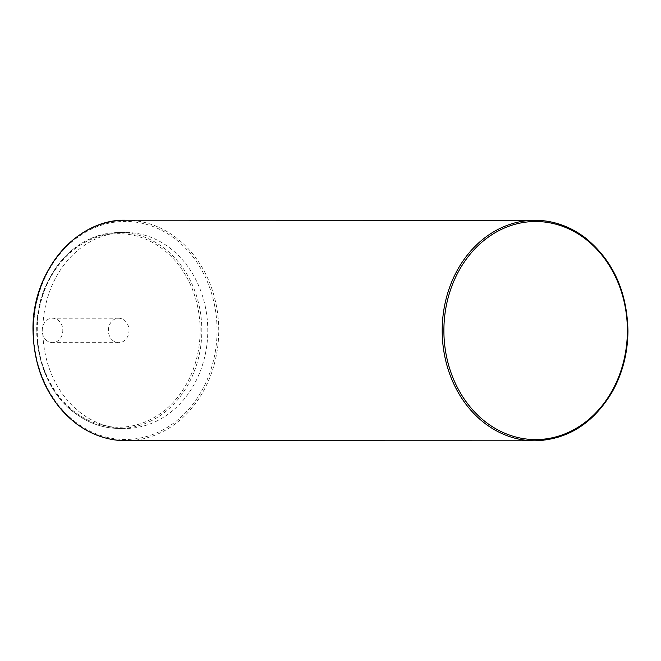 <?xml version="1.0" encoding="UTF-8"?>
<svg xmlns="http://www.w3.org/2000/svg" width="661" height="661" viewBox="0 0 661 661"><rect width="100%" height="100%" fill="white"/><g stroke="black" fill="none" stroke-linecap="round" stroke-linejoin="round"><path stroke-width="0.5" stroke-dasharray="3.31 2.48" d="M80.849 413.009A98.002 82.476 -90 0 1 46.154 302.936A98.002 82.476 -90 0 1 125.326 232.449A98.002 82.476 -90 0 1 169.753 247.9A98.002 82.476 -90 0 1 204.456 357.981A98.002 82.476 -90 0 1 125.284 428.46A98.002 82.476 -90 0 1 80.849 413.009M113.13 340.77A12.253 10.312 -90 0 1 108.792 327.013A12.253 10.312 -90 0 1 118.691 318.205A12.253 10.312 -90 0 1 124.243 320.139A12.253 10.312 -90 0 1 128.581 333.896A12.253 10.312 -90 0 1 118.683 342.704A12.253 10.312 -90 0 1 113.13 340.77M46.948 340.762A12.253 10.312 -90 0 1 42.61 326.997A12.253 10.312 -90 0 1 52.508 318.189A12.253 10.312 -90 0 1 58.061 320.122A12.253 10.312 -90 0 1 62.398 333.879A12.253 10.312 -90 0 1 52.5 342.687A12.253 10.312 -90 0 1 46.948 340.762M534.956 440.796A110.255 92.78 90 0 0 624.017 361.509A110.255 92.78 90 0 0 584.985 237.671M125.987 220.204A110.255 92.78 -90 0 1 175.975 237.58A110.255 92.78 -90 0 1 215.007 361.418A110.255 92.78 -90 0 1 125.945 440.713M75.85 422.296A109.032 91.747 -90 0 1 48.022 271.696A109.032 91.747 -90 0 1 174.752 238.613A109.032 91.747 -90 0 1 202.588 389.213A109.032 91.747 -90 0 1 75.85 422.296M74.891 413.009A98.002 82.476 -90 0 1 40.197 302.928A98.002 82.476 -90 0 1 119.368 232.449A98.002 82.476 -90 0 1 163.796 247.9A98.002 82.476 -90 0 1 198.498 357.981A98.002 82.476 -90 0 1 119.327 428.46A98.002 82.476 -90 0 1 74.891 413.009M74.792 411.977A96.779 81.443 -90 0 1 50.087 278.298A96.779 81.443 -90 0 1 162.581 248.933A96.779 81.443 -90 0 1 187.286 382.612A96.779 81.443 -90 0 1 74.792 411.977M125.326 232.449L119.368 232.449C85.88 233.986 61.159 252.221 45.188 287.155C26.366 330.095 39.9 387.734 74.71 412.951C88.334 423.18 103.207 428.345 119.327 428.46L125.284 428.46M118.691 318.205L52.508 318.189M118.683 342.704L52.5 342.687"/><path stroke-width="0.99" d="M486.182 422.387A109.032 91.747 90 0 0 612.921 389.304A109.032 91.747 90 0 0 585.092 238.704A109.032 91.747 90 0 0 458.354 271.787A109.032 91.747 90 0 0 486.182 422.387M484.967 423.42A110.255 92.78 90 0 0 534.956 440.796C567.774 439.722 593.619 423.255 612.499 391.411C622.604 373.06 627.76 352.924 627.95 331.004C627.107 291.253 612.846 260.161 585.167 237.729C569.848 226.227 553.125 220.419 534.997 220.287A110.255 92.78 90 0 0 445.927 299.582A110.255 92.78 90 0 0 484.967 423.42M584.985 237.671A110.255 92.78 90 0 0 534.997 220.287L125.987 220.204A110.255 92.78 -90 0 0 36.917 299.491A110.255 92.78 -90 0 0 75.957 423.329A110.255 92.78 -90 0 0 125.945 440.713C107.809 440.581 91.086 434.773 75.767 423.271C48.088 400.83 33.827 369.73 32.992 329.963C31.943 271.2 76.453 218.684 125.987 220.204M534.956 440.796L125.945 440.713"/></g></svg>
